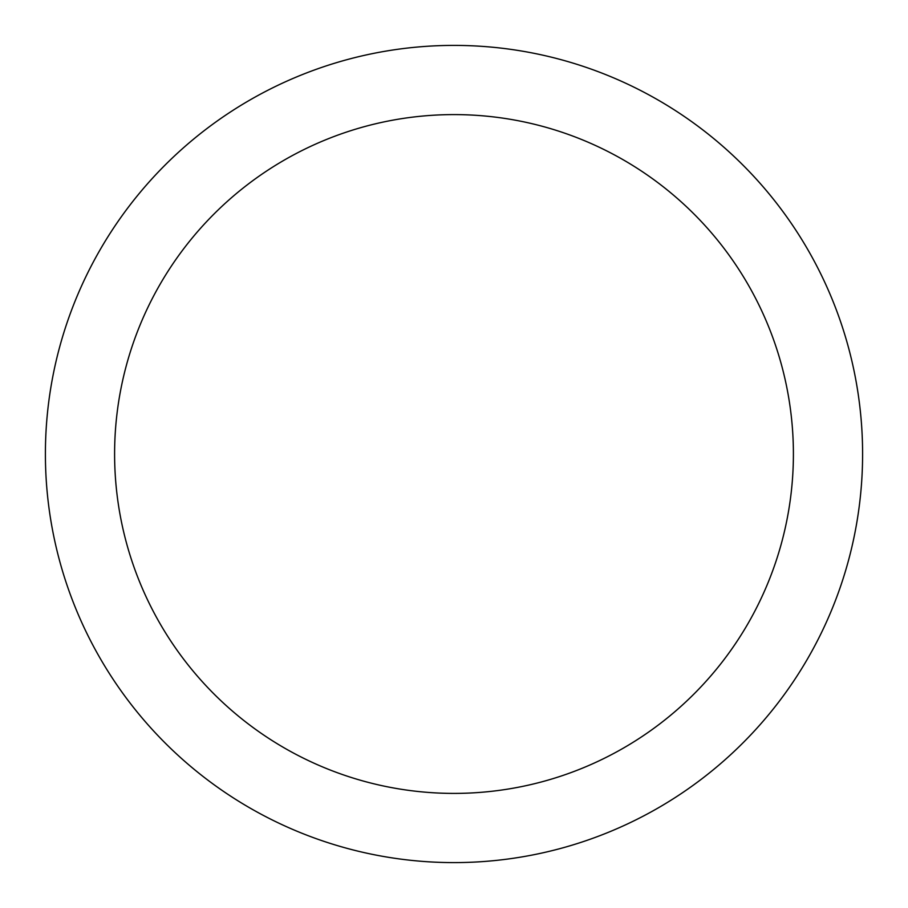 <?xml version="1.0" encoding="UTF-8"?>
<svg xmlns="http://www.w3.org/2000/svg" width="908" height="908" viewBox="0 0 908 908"><rect width="100%" height="100%" fill="white"/><g stroke="black" fill="none" stroke-linecap="round" stroke-linejoin="round"><path stroke-width="1.36" d="M454 862.6A408.6 408.6 0 0 0 862.6 454A408.6 408.6 0 0 0 454 45.4A408.6 408.6 0 0 0 45.4 454A408.6 408.6 0 0 0 454 862.6M454 793.399A339.399 339.399 0 0 0 793.399 454A339.399 339.399 0 0 0 454 114.601A339.399 339.399 0 0 0 114.601 454A339.399 339.399 0 0 0 454 793.399"/></g></svg>
